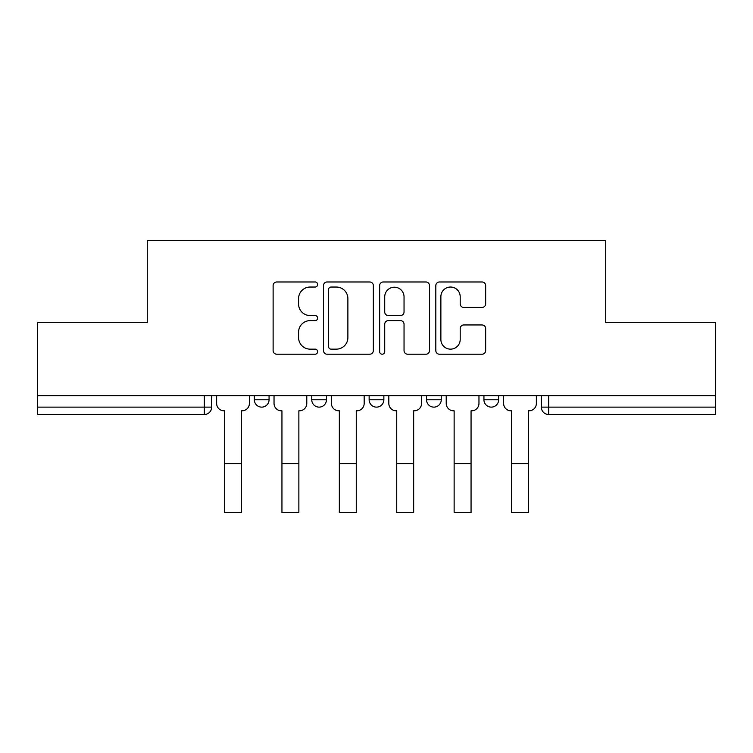 <?xml version="1.0" encoding="UTF-8"?>
<svg xmlns="http://www.w3.org/2000/svg" width="753" height="753" viewBox="0 0 753 753"><rect width="100%" height="100%" fill="white"/><g stroke="black" fill="none" stroke-linecap="round" stroke-linejoin="round"><path stroke-width="1.13" d="M317.634 284.512A2.532 2.532 0 0 0 315.112 281.98L276.737 281.98A3.614 3.614 0 0 0 273.123 285.594L273.123 350.597A3.614 3.614 0 0 0 276.737 354.211L315.112 354.211A2.532 2.532 0 0 0 317.634 351.679A2.532 2.532 0 0 0 315.112 349.147L310.142 349.147A11.559 11.559 0 0 1 298.583 337.598L298.583 332.177A11.559 11.559 0 0 1 310.142 320.618L315.112 320.618A2.532 2.532 0 0 0 317.634 318.095A2.532 2.532 0 0 0 315.112 315.563L310.142 315.563A11.559 11.559 0 0 1 298.583 304.005L298.583 298.593A11.559 11.559 0 0 1 310.142 287.034L315.112 287.034A2.532 2.532 0 0 0 317.634 284.512M483.934 399.768L483.934 395.72L483.934 399.768A7.361 7.361 0 0 0 491.285 407.128A7.361 7.361 0 0 1 483.934 399.768L498.646 399.768A7.361 7.361 0 0 1 491.285 407.128A7.361 7.361 0 0 0 498.646 399.768A7.361 7.361 0 0 1 491.285 407.128M426.537 399.768L426.537 395.72L426.537 399.768A7.361 7.361 0 0 0 433.897 407.128A7.361 7.361 0 0 1 426.537 399.768L441.249 399.768A7.361 7.361 0 0 1 433.897 407.128M369.139 399.768L369.139 395.72L369.139 399.768A7.361 7.361 0 0 0 376.5 407.128A7.361 7.361 0 0 1 369.139 399.768L383.861 399.768A7.361 7.361 0 0 1 376.5 407.128M482.042 307.44A3.614 3.614 0 0 0 485.657 303.826L485.657 285.594A3.614 3.614 0 0 0 482.042 281.98L439.432 281.98A3.614 3.614 0 0 0 435.818 285.594L435.818 350.597A3.614 3.614 0 0 0 439.432 354.211L482.042 354.211A3.614 3.614 0 0 0 485.657 350.597L485.657 328.562A3.614 3.614 0 0 0 482.042 324.957L463.801 324.957A3.614 3.614 0 0 0 460.196 328.562L460.196 339.49A9.657 9.657 0 0 1 450.529 349.147A9.657 9.657 0 0 1 440.872 339.49L440.872 296.701A9.657 9.657 0 0 1 450.529 287.034A9.657 9.657 0 0 1 460.196 296.701L460.196 303.826A3.614 3.614 0 0 0 463.801 307.44L482.042 307.44M37.65 395.72L37.65 322.51L147.287 322.51L147.287 240.461L605.713 240.461L605.713 322.51L715.35 322.51L715.35 395.72L37.65 395.72L37.65 407.128L211.678 407.128L211.678 395.72M373.337 285.594A3.614 3.614 0 0 0 369.732 281.98L327.113 281.98A3.614 3.614 0 0 0 323.508 285.594L323.508 350.597A3.614 3.614 0 0 0 327.113 354.211L369.732 354.211A3.614 3.614 0 0 0 373.337 350.597L373.337 285.594M383.268 281.98L425.887 281.98A3.614 3.614 0 0 1 429.492 285.594L429.492 350.597A3.614 3.614 0 0 1 425.887 354.211L407.646 354.211A3.614 3.614 0 0 1 404.041 350.597L404.041 324.232A3.614 3.614 0 0 0 400.427 320.618L388.332 320.618A3.614 3.614 0 0 0 384.717 324.232L384.717 351.679A2.532 2.532 0 0 1 382.185 354.211A2.532 2.532 0 0 1 379.663 351.679L379.663 285.594A3.614 3.614 0 0 1 383.268 281.98M541.322 395.72L541.322 407.128L715.35 407.128L715.35 414.489L548.683 414.489A7.361 7.361 0 0 1 541.322 407.128L541.322 395.72M715.35 395.72L715.35 407.128M204.317 395.72L204.317 414.489A7.361 7.361 0 0 0 211.678 407.128A7.361 7.361 0 0 1 204.317 414.489L37.65 414.489L37.65 407.128M498.646 395.72L498.646 399.768M441.249 395.72L441.249 399.768L441.249 395.72M383.861 395.72L383.861 399.768L383.861 395.72M311.751 395.72L311.751 399.768L326.463 399.768L326.463 395.72L326.463 399.768A7.361 7.361 0 0 1 319.103 407.128A7.361 7.361 0 0 1 311.751 399.768A7.361 7.361 0 0 0 319.103 407.128A7.361 7.361 0 0 0 326.463 399.768A7.361 7.361 0 0 1 319.103 407.128M254.354 395.72L254.354 399.768L269.066 399.768L269.066 395.72L269.066 399.768A7.361 7.361 0 0 1 261.715 407.128A7.361 7.361 0 0 1 254.354 399.768A7.361 7.361 0 0 0 261.715 407.128A7.361 7.361 0 0 0 269.066 399.768A7.361 7.361 0 0 1 261.715 407.128M331.085 287.034A2.532 2.532 0 0 0 328.562 289.566L328.562 346.625A2.532 2.532 0 0 0 331.085 349.147L336.327 349.147A11.559 11.559 0 0 0 347.877 337.598L347.877 298.593A11.559 11.559 0 0 0 336.327 287.034L331.085 287.034M404.041 296.88A9.657 9.657 0 0 0 394.374 287.213A9.657 9.657 0 0 0 384.717 296.88L384.717 311.958A3.614 3.614 0 0 0 388.332 315.563L400.427 315.563A3.614 3.614 0 0 0 404.041 311.958L404.041 296.88M216.638 395.72L216.638 403.448A7.361 7.361 0 0 0 223.999 410.809L224.554 410.809L224.554 512.539L241.478 512.539L241.478 463.603L224.554 463.603M249.384 395.72L249.384 403.448A7.361 7.361 0 0 1 242.024 410.809L241.478 410.809L241.478 463.603M274.036 395.72L274.036 403.448A7.361 7.361 0 0 0 281.396 410.809L281.942 410.809L281.942 512.539L298.866 512.539L298.866 463.603L281.942 463.603M306.782 395.72L306.782 403.448A7.361 7.361 0 0 1 299.421 410.809L298.866 410.809L298.866 463.603M331.433 395.72L331.433 403.448A7.361 7.361 0 0 0 338.784 410.809L339.339 410.809L339.339 512.539L356.263 512.539L356.263 463.603L339.339 463.603M364.179 395.72L364.179 403.448A7.361 7.361 0 0 1 356.818 410.809L356.263 410.809L356.263 463.603M388.821 395.72L388.821 403.448A7.361 7.361 0 0 0 396.182 410.809L396.737 410.809L396.737 512.539L413.661 512.539L413.661 463.603L396.737 463.603M421.567 395.72L421.567 403.448A7.361 7.361 0 0 1 414.216 410.809L413.661 410.809L413.661 463.603M446.218 395.72L446.218 403.448A7.361 7.361 0 0 0 453.579 410.809L454.134 410.809L454.134 512.539L471.058 512.539L471.058 463.603L454.134 463.603M478.964 395.72L478.964 403.448A7.361 7.361 0 0 1 471.604 410.809L471.058 410.809L471.058 463.603M503.616 395.72L503.616 403.448A7.361 7.361 0 0 0 510.976 410.809L511.522 410.809L511.522 512.539L528.446 512.539L528.446 463.603L511.522 463.603M536.362 395.72L536.362 403.448A7.361 7.361 0 0 1 529.001 410.809L528.446 410.809L528.446 463.603M548.683 395.72L548.683 414.489"/></g></svg>
